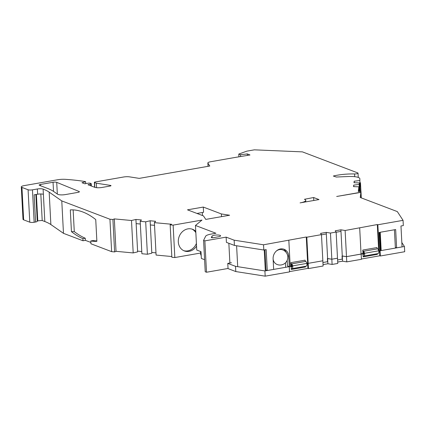 <?xml version="1.0" encoding="UTF-8"?>
<svg xmlns="http://www.w3.org/2000/svg" width="426" height="426" viewBox="0 0 426 426"><rect width="100%" height="100%" fill="white"/><g stroke="black" fill="none" stroke-linecap="round" stroke-linejoin="round"><path stroke-width="0.64" d="M273.125 259.296A7.806 6.725 110.8 0 0 276.778 264.344A7.806 6.725 110.8 0 0 277.113 264.482M282.662 249.892A7.806 6.725 110.8 0 0 282.278 249.758A7.806 6.725 110.8 0 0 276.298 251.068M291.751 268.62A2.428 1.097 -99.9 0 0 292.028 268.646A2.428 1.097 -99.9 0 0 292.742 266.399A2.428 1.097 -99.9 0 0 291.506 263.902L291.586 265.473A0.809 0.367 80.1 0 1 291.98 266.314A0.809 0.367 80.1 0 1 291.741 267.038A0.809 0.367 80.1 0 1 291.666 267.038L291.107 266.388L291.267 269.45A1.076 0.485 80.1 0 1 291.597 268.582A1.076 0.485 80.1 0 1 291.725 268.598L291.751 268.62M291.48 263.891A1.076 0.485 80.1 0 1 290.91 262.65L305.101 260.164A1.076 0.485 -99.9 0 0 305.666 261.404L291.48 263.891L305.692 261.415A2.428 1.097 80.1 0 1 306.842 263.39L292.657 265.877A2.428 1.097 -99.9 0 0 291.506 263.902L305.692 261.415A2.428 1.097 80.1 0 1 306.928 263.912A2.428 1.097 80.1 0 1 306.219 266.159L292.028 268.646M305.575 266.271A1.076 0.485 -99.9 0 0 305.458 266.964L291.267 269.45M363.639 256.026A2.428 1.097 -99.9 0 0 363.916 256.053A2.428 1.097 -99.9 0 0 364.629 253.8A2.428 1.097 -99.9 0 0 363.394 251.308L363.474 252.874A0.809 0.367 80.1 0 1 363.868 253.715A0.809 0.367 80.1 0 1 363.628 254.444A0.809 0.367 80.1 0 1 363.559 254.444L362.995 253.795L363.16 256.857A1.076 0.485 80.1 0 1 363.484 255.989A1.076 0.485 80.1 0 1 363.612 256.005L363.639 256.026M363.367 251.297A1.076 0.485 80.1 0 1 362.803 250.057L376.989 247.57A1.076 0.485 -99.9 0 0 377.553 248.811L363.394 251.308L377.58 248.821A2.428 1.097 80.1 0 1 378.735 250.797L364.544 253.284A2.428 1.097 -99.9 0 0 363.394 251.308L377.58 248.821A2.428 1.097 80.1 0 1 378.815 251.319A2.428 1.097 80.1 0 1 378.107 253.566L363.916 256.053M377.463 253.678A1.076 0.485 -99.9 0 0 377.345 254.37L363.16 256.857M289.265 266.713L291.107 266.388M289.52 271.602L307.918 268.38L307.663 263.492L306.89 263.625M307.918 268.38L308.456 268.582L323.116 266.016L322.844 260.787L308.179 263.353L307.647 263.151L308.179 263.353L306.811 237.207L306.273 237L263.534 244.79L234.151 240.184L226.142 237.138L204.863 240.866L203.585 240.381L205.625 236.26A10.767 2.497 177 0 1 211.19 234.076L215.918 233.251L195.465 225.471L201.983 220.072L173.132 225.125L174.83 257.549L171.854 257.272L170.155 224.848L171.561 224.246L154.393 222.644L156.092 255.067L171.816 256.532M327.381 258.571A2.689 0.623 -3 0 0 327.605 258.529L331.827 259.21L327.381 258.571L327.546 261.708L322.935 262.517M332.104 264.44L337.775 263.449L337.504 258.215L331.827 259.21L332.104 264.44L327.892 263.758L323.041 264.61M342.041 256.005A2.689 0.623 -3 0 0 342.27 255.957L346.487 256.644L342.041 256.005L342.206 259.141L337.594 259.945M361.056 254.04L346.487 256.644L346.764 261.873L342.552 261.191L337.706 262.038M401.83 242.538L404.428 246.494L379.22 250.909L377.846 224.763L377.308 224.555L345.119 230.493L340.906 229.811L335.23 230.807L336.135 232.069L330.459 233.065L326.247 232.383L320.57 233.373L321.47 234.635L306.811 237.207M288.487 266.372L289.265 266.671L264.908 270.936L235.519 266.33L227.772 263.385L231.446 262.741M361.152 254.12L362.995 253.795M361.408 259.008L379.806 255.786L379.55 250.898L378.778 251.031M288.839 240.355L290.207 266.506L289.265 266.671L289.536 271.9L265.18 276.165L264.908 270.936M361.152 254.072L361.424 259.306L346.764 261.873M327.892 263.758L327.615 258.529M342.552 261.191L342.275 255.962M404.428 246.494L404.7 251.723L380.343 255.989L379.108 232.458L395.663 229.555L396.622 247.857L395.344 247.373L394.423 229.774M308.456 268.582L308.179 263.353L322.844 260.787L321.47 234.635M265.18 276.165L235.796 271.559L235.519 266.33M235.796 271.559L228.043 268.614L227.772 263.385M379.806 255.786L380.343 255.989M307.529 263.172L307.663 263.492M220.082 235.36A4.308 0.996 177 0 1 220.604 235.796A4.308 0.996 177 0 1 218.346 236.803L212.883 237.756L211.296 237.617L212.031 236.116A4.308 0.996 177 0 1 215.492 235.083A4.308 0.996 177 0 1 220.082 235.36M195.774 231.409A11.577 9.968 110.8 0 0 192.589 229.3A11.577 9.968 110.8 0 0 178.308 241.899A11.577 9.968 110.8 0 0 184.362 250.935A11.577 9.968 110.8 0 0 196.546 246.132M191.94 229.081A11.577 9.968 -69.2 0 1 195.843 232.681M58.037 194.448A5.384 1.246 -3 0 0 65.322 194.591L77.985 192.371A2.689 0.623 -3 0 0 79.39 191.748A2.689 0.623 -3 0 0 79.103 191.487L56.717 182.344A2.689 0.623 -3 0 0 53.042 182.259L40.555 184.447A2.689 0.623 -3 0 0 39.149 185.07A2.689 0.623 -3 0 0 39.469 185.347L47.377 188.351A85.594 19.836 177 0 1 53.793 191.572L57.632 194.245A5.384 1.246 -3 0 0 58.037 194.448M359.842 178.675L359.965 186.684L359.837 178.675A11.843 2.742 -3 0 0 359.832 178.67L359.832 178.675A11.843 2.742 -3 0 0 358.41 177.466A11.843 2.742 -3 0 0 348.42 176.518L336.311 177.024L333.329 176.034A22.589 5.234 177 0 1 354.565 173.946A2.689 0.623 -3 0 0 358.037 173.169A2.689 0.623 -3 0 0 357.712 172.897L302.423 151.874L254.343 149.835L246.851 151.145L238.773 154.074L238.917 156.784M90.807 185.816L90.711 183.995L87.974 184.735L94.742 187.312A5.384 1.246 177 0 0 102.032 187.456L110.169 186.029A1.613 0.373 -3 0 0 111.01 185.651A1.613 0.373 -3 0 0 110.819 185.486A1.613 0.373 -3 0 0 110.472 185.406L96.34 183.191L96.574 187.68M290.191 266.207L291.89 265.909M306.821 263.295L307.647 263.151L306.273 237M287.156 260.392L287.449 265.978L289.265 266.671L288.716 256.207A8.882 7.652 110.8 0 0 284.067 249.274A8.882 7.652 110.8 0 0 273.109 258.944L273.657 269.402L267.272 270.521L265.994 270.036L264.935 249.822M336.135 232.069L337.504 258.215L331.827 259.21L330.459 233.065M359.619 180.539L354.182 181.21L354.001 182.717L359.331 182.924L359.155 184.431L353.713 185.108L353.532 186.609L358.868 186.817L358.303 191.53L360.987 191.412L360.891 192.232L336.684 196.471L360.875 192.376L360.258 197.504L397.32 211.594L403.055 220.343L403.331 225.572L400.967 225.988L402.059 246.91L396.622 247.857M96.34 183.191L94.567 182.514A1.613 0.373 177 0 1 94.37 182.349A1.613 0.373 177 0 1 95.216 181.971L123.519 177.014A5.384 1.246 -3 0 1 129.648 176.875L139.238 178.377L209.8 166.018L207.92 163.147A5.384 1.246 -3 0 1 207.861 162.982A5.384 1.246 -3 0 1 210.684 161.731L232.873 157.844A11.465 2.657 -3 0 0 234.758 157.513L249.977 154.979L247.314 153.908L240.514 154.734L240.605 156.491M240.514 154.734L238.773 154.074M247.314 153.908L247.394 155.415M90.711 183.995A1.613 0.373 -3 0 0 91.217 183.697A1.613 0.373 -3 0 0 91.026 183.531L90.301 183.26A1.613 0.373 -3 0 0 88.118 183.212L84.806 183.792L81.994 182.727L85.637 181.742L85.125 181.551A89.156 20.661 -3 0 0 65.577 179.346A8.616 1.997 -3 0 0 57.553 179.767L24.117 185.624A5.384 1.246 -3 0 0 21.3 186.876A5.384 1.246 -3 0 0 21.944 187.424L28.084 189.756A3.232 0.751 -3 0 0 32.456 189.842L37.36 188.984A4.249 0.985 177 0 1 43.111 189.096A80.748 18.712 177 0 1 49.171 192.137L61.775 200.912L63.474 233.336L50.87 224.561A80.748 18.712 -3 0 0 44.815 221.52L42.206 220.53L40.816 193.974M85.733 183.633L85.637 181.742M35.864 194.522L37.264 221.264A3.232 0.751 177 0 1 35.571 222.015L34.155 222.265A3.232 0.751 177 0 1 29.783 222.18L23.648 219.848A5.384 1.246 177 0 1 22.999 219.299L21.3 186.876M131.496 220.503L133.194 252.927L137.63 251.872L135.926 219.449L131.496 220.503L114.328 218.9L112.917 219.502L109.94 219.225L111.639 251.649L90.935 243.773L90.786 240.972L93.15 240.557A129.2 58.421 -99.9 0 0 96.862 240.924M112.917 219.502L114.615 251.926L111.639 251.649M114.328 218.9L116.026 251.324L114.615 251.926M133.194 252.927L116.026 251.324M140.197 221.318L141.895 253.742L147.391 254.253L145.692 221.829L140.197 221.318L141.416 219.96L135.926 219.449M173.132 225.125L170.155 224.848M145.692 221.829L150.122 220.774L151.821 253.198L147.391 254.253M154.393 222.644L155.612 221.286L150.122 220.774M313.632 197.526L318.999 199.57L300.085 202.882A10.767 2.497 -3 0 0 305.724 200.374A10.767 2.497 -3 0 0 304.43 199.283L313.632 197.526L313.786 200.481M221.525 216.648L221.387 213.943L229.614 215.231L205.763 219.406L203.468 215.907L187.483 209.832L203.293 207.063L203.564 212.292L196.988 213.442M360.987 191.412L361.291 197.898M360.891 192.232L361.184 197.861M150.341 224.955L154.531 225.349M136.15 223.629L140.34 224.023M83.006 240.759L85.37 240.349L85.259 238.225L82.894 238.635L83.006 240.759L63.474 233.336M82.894 238.635A129.2 58.421 80.1 0 1 71.44 231.643L70.301 209.901A129.2 58.421 80.1 0 1 95.738 219.571L96.878 241.313A129.2 58.421 80.1 0 1 90.786 240.972M109.94 219.225L61.775 200.912M359.331 182.924L359.645 189.32L359.496 190.576L359.358 187.962L358.937 188.143M354.182 181.21L354.256 182.727M359.81 184.197L359.4 184.25M358.868 186.817L359.091 191.498M353.713 185.108L353.793 186.62M359.155 184.431L359.347 188.095M203.293 207.063L221.387 213.943M403.055 220.343L377.846 224.763M35.571 222.015L34.149 194.82L37.632 194.213A4.249 0.985 177 0 1 43.388 194.325L43.111 189.096M73.144 209.896L74.278 231.6L71.44 231.643M74.278 231.6A129.2 58.421 -99.9 0 0 85.259 238.225M202.323 212.51L202.483 215.535M359.043 190.598L359.496 190.576M359.512 186.705L359.965 186.684M200.63 253.028L174.83 257.549M151.784 252.458L155.975 252.852M137.587 251.132L141.778 251.526M85.37 240.349L90.86 242.437M37.248 221.014L37.781 220.918A6.944 1.608 177 0 1 42.206 220.53M200.55 251.494L200.731 254.94L201.178 254.945M196.407 243.448A11.577 9.968 -69.2 0 1 183.734 250.669M362.803 250.057L362.963 253.193L363.128 252.762L364.544 253.284M290.91 262.65L291.075 265.787L291.24 265.355L292.657 265.877M378.671 250.541L377.308 224.555M378.714 250.717L379.22 250.909M359.688 227.942L361.056 254.093L346.487 256.644L345.119 230.493M195.465 225.471L196.753 250.051L201.003 251.67L201.36 258.47L204.597 259.695M360.875 192.376L361.163 197.85M284.765 250.275A8.882 7.652 -69.2 0 1 286.197 252.464M283.418 249.066A8.882 7.652 -69.2 0 1 284.749 249.95L284.808 251.068M361.04 253.795L363.783 253.316M321.481 234.801L326.327 233.949L326.247 232.383M336.141 232.229L340.992 231.382L340.906 229.811M234.151 240.184L234.422 245.413L263.811 250.019L263.534 244.79M234.422 245.413L226.419 242.367L226.142 237.138M228.853 243.294L229.886 263.012M204.863 240.866L206.504 272.246L205.225 271.756L203.585 240.381M228.038 268.471L206.504 272.246M267.272 270.521L266.175 249.604L263.811 250.019M340.981 231.382L342.27 255.957M326.316 233.954L327.605 258.529M360.05 182.663A16.151 3.743 177 0 1 360.481 182.754L359.959 187.073L360.194 191.45M359.959 187.073L359.533 187.126M360.481 182.754L360.934 191.418M359.629 189.458L359.496 190.97L359.065 191.024M359.496 190.97L359.523 191.476M359.677 189.464L359.778 191.466M380.232 232.261L381.19 250.563M264.226 249.945L265.318 270.861M285.425 262.863L285.654 267.299M236.606 245.754L237.703 266.671M379.71 232.351L380.668 250.653M291.932 266.836L291.389 266.932M363.82 254.242L363.277 254.338M363.868 253.699L363.005 253.853M291.98 266.293L291.118 266.447M207.92 163.147L208.085 166.316M94.567 182.514L94.817 187.339M110.472 185.406L110.499 185.954M23.648 219.848L21.944 187.424M29.783 222.18L28.084 189.756M34.155 222.265L32.456 189.842M50.87 224.561L49.171 192.137M354.565 173.946L354.709 176.689M44.815 221.52L43.388 194.325M37.632 194.213L37.36 188.984M40.63 185.784L40.555 184.447M53.522 191.386L53.042 182.259M57.334 194.038L56.717 182.344M79.129 192.035L79.103 191.487M37.781 220.918L36.391 194.432M363.666 253.071L362.963 253.193M291.778 265.664L291.075 265.787M212.031 236.116L212.116 237.82M287.694 255.818L288.716 256.207M276.783 264.344A7.812 7.812 0 0 0 287.811 256.825A7.812 7.812 0 0 0 282.268 249.758M207.861 162.982L208.037 166.326M94.37 182.349L94.631 187.264M91.34 186.013L91.217 183.697M305.724 200.374L305.799 201.881M358.037 173.169L358.261 177.408"/></g></svg>
